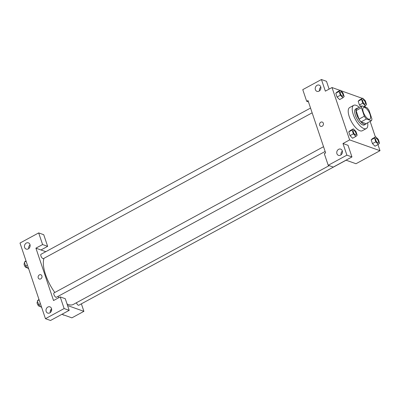 <?xml version="1.0" encoding="UTF-8"?>
<svg xmlns="http://www.w3.org/2000/svg" width="400" height="400" viewBox="0 0 400 400"><rect width="100%" height="100%" fill="white"/><g stroke="black" fill="none" stroke-linecap="round" stroke-linejoin="round"><path stroke-width="0.6" d="M368.64 119.145A6.61 2.615 -118.5 0 1 363.785 113.35A6.61 2.615 -118.5 0 1 363.53 107.52A6.61 2.615 -118.5 0 1 368.98 112.08A6.61 2.615 -118.5 0 1 369.83 119.14A6.61 2.615 -118.5 0 1 368.64 119.145M371.91 118.945L369.04 110.41A8.875 3.51 -118.5 0 0 366.95 107.665L362.005 105.9A8.875 3.51 -118.5 0 0 361.45 107.71L364.325 116.245A8.875 3.51 -118.5 0 0 366.41 118.995L371.36 120.755A8.875 3.51 -118.5 0 0 371.91 118.945M361.45 107.71L356.115 110.605L358.99 119.14L364.325 116.245M366.41 118.995L361.075 121.89L366.025 123.65L371.36 120.755M361.075 121.89A8.875 3.51 -118.5 0 1 358.99 119.14M356.115 110.605A8.875 3.51 -118.5 0 1 356.67 108.795L362.005 105.9M358.01 108.07A9.085 3.595 61.5 0 0 357.015 108.235A9.085 3.595 61.5 0 0 356.71 114.575A9.085 3.595 61.5 0 0 365.68 124.21A9.085 3.595 61.5 0 0 366.365 123.465M365.68 124.21L364.345 124.935A9.085 3.595 -118.5 0 1 362.705 124.945A9.085 3.595 -118.5 0 1 355.375 115.295A9.085 3.595 -118.5 0 1 355.68 108.96L357.015 108.235M367.63 122.775A13.215 5.23 -118.5 0 1 366.315 128.565A13.215 5.23 -118.5 0 1 363.93 128.585A13.215 5.23 -118.5 0 1 354.22 116.995A13.215 5.23 -118.5 0 1 353.71 105.33A13.215 5.23 -118.5 0 1 359.28 107.38M366.315 128.565L362.315 130.735A13.215 5.23 -118.5 0 1 359.925 130.755A13.215 5.23 -118.5 0 1 350.215 119.165A13.215 5.23 -118.5 0 1 349.71 107.5L353.71 105.33M353.375 128.86L350.045 130.67L348.78 131.885L350.055 135.665L352.585 138.235L355.92 136.42L357.18 135.205L355.91 131.425L353.375 128.86L352.115 130.075L353.39 133.855L355.92 136.42M375.77 136.83L372.44 138.64L371.175 139.855L372.45 143.635L374.98 146.205L378.315 144.39L379.575 143.175L378.305 139.395L375.77 136.83L374.51 138.045L375.785 141.825L378.315 144.39M339.6 99.585L342.92 97.785L344.18 96.57L342.91 92.79L340.375 90.225L339.115 91.44L340.385 95.22L342.92 97.785M340.375 90.225L337.04 92.035L335.78 93.25L337.05 97.03L335.78 93.25L337.035 92.03M340.065 90.395L332.02 87.535L349.645 139.9L380 150.7L377.945 144.59M375.4 137.035L370.145 121.415M365.32 107.08L364.94 105.955M362.4 98.4L340.8 90.655M362.77 98.195L359.435 100.005L358.175 101.22L359.445 105L360.92 106.49L359.445 105L362.78 103.19L365.315 105.755L366.575 104.54L365.305 100.76L362.77 98.195L361.51 99.41L362.78 103.19M329.12 89.11L326.495 81.315L321.435 79.515L325.355 91.15L332.02 87.535M320.825 87.13A3.305 2.775 -70.4 0 0 319.51 90.82M319.04 91.135A3.305 2.775 -70.4 0 0 320.9 87.95A3.305 2.775 -70.4 0 0 319.165 85.115A3.305 2.775 -70.4 0 0 315.445 87.295A3.305 2.775 -70.4 0 0 316.95 91.34A3.305 2.775 -70.4 0 0 319.04 91.135M308.47 101.92L306.68 101.28L302.765 89.645L321.435 79.515M349.645 139.9L342.975 143.52L348.035 145.32L351.95 156.955L333.28 167.085L328.22 165.285L324.305 153.65L325.635 152.925L308.015 100.555L306.68 101.28M346.015 160.175L355.99 163.725L380 150.7M342.365 151.135A3.305 2.775 -70.4 0 0 341.05 154.825M340.58 155.14A3.305 2.775 -70.4 0 0 342.44 151.955A3.305 2.775 -70.4 0 0 340.705 149.12A3.305 2.775 -70.4 0 0 336.98 151.3A3.305 2.775 -70.4 0 0 338.49 155.345A3.305 2.775 -70.4 0 0 340.58 155.14M342.975 143.52L346.895 155.155L328.22 165.285M351.95 156.955L346.895 155.155M322.255 122.07A2.27 1.91 -70.4 0 0 320.145 122.77A2.27 1.91 -70.4 0 0 319.66 125.205A2.27 1.91 109.6 0 1 320.145 122.77A2.27 1.91 109.6 0 1 322.255 122.07A2.27 1.91 109.6 0 1 323.29 124.85A2.27 1.91 109.6 0 1 320.73 126.35A2.27 1.91 109.6 0 1 319.66 125.205A2.27 1.91 -70.4 0 0 320.735 126.35M329.18 165.625L73.305 304.44A28.085 11.11 -118.5 0 1 68.23 304.485A28.085 11.11 -118.5 0 1 67.045 303.99M58.97 297.595A28.085 11.11 -118.5 0 1 57.93 296.435M54.81 292.485A28.085 11.11 -118.5 0 1 44.01 258.295M76.4 302.76A2.48 0.98 61.5 0 0 78.345 305.24A2.48 0.98 61.5 0 0 78.79 305.235L346.11 160.21M312.145 112.83L43.395 258.63A2.48 0.98 -118.5 0 1 42.945 258.635A2.48 0.98 -118.5 0 1 41.125 256.46A2.48 0.98 -118.5 0 1 41.03 254.275L310.54 108.06M325.145 151.465L56.395 297.265A2.48 0.98 -118.5 0 1 55.95 297.27A2.48 0.98 -118.5 0 1 54.125 295.095A2.48 0.98 -118.5 0 1 54.03 292.91L323.54 146.7M53.545 300.535L35.92 248.17L42.59 244.55L38.675 232.915L20 243.045L45.455 318.685L64.13 308.555L60.215 296.92L53.545 300.535M67.565 305.525L83.9 311.34L81.375 303.835M45.8 251.685L35.92 248.17M40.735 278.885A2.27 1.91 109.6 0 1 39.3 279.025A2.27 1.91 109.6 0 1 38.265 276.245A2.27 1.91 109.6 0 1 40.825 274.745A2.27 1.91 109.6 0 1 42.015 276.695A2.27 1.91 109.6 0 1 40.735 278.885M28.27 248.88A3.305 2.775 109.6 0 1 26.185 249.08A3.305 2.775 109.6 0 1 24.675 245.035A3.305 2.775 109.6 0 1 28.4 242.855A3.305 2.775 109.6 0 1 30.135 245.69A3.305 2.775 109.6 0 1 28.27 248.88M49.81 312.885A3.305 2.775 109.6 0 1 47.725 313.085A3.305 2.775 109.6 0 1 46.215 309.04A3.305 2.775 109.6 0 1 49.94 306.86A3.305 2.775 109.6 0 1 51.675 309.695A3.305 2.775 109.6 0 1 49.81 312.885M40.825 274.745A2.27 1.91 -70.4 0 0 38.265 276.245A2.27 1.91 -70.4 0 0 39.305 279.025M30.06 244.875A3.305 2.775 -70.4 0 0 28.745 248.565M51.6 308.88A3.305 2.775 -70.4 0 0 50.285 312.57M60.215 296.92L65.27 298.72L69.19 310.355L50.515 320.485L45.455 318.685M69.19 310.355L64.13 308.555M40.98 249.97L47.65 246.35L43.73 234.715L38.675 232.915M47.65 246.35L42.59 244.55M50.55 310.255L51.54 310.61M61.92 314.3L71.895 317.85L83.9 311.34M63.115 314.725L63.54 315.155L63.85 314.99M38.975 299.425L37.34 300.845L38.615 304.625L41.145 307.19L41.52 306.985M37.34 300.845L39.125 299.875M38.615 304.625L40.4 303.655M40.085 306.115L39.725 306.31A2.48 0.98 -118.5 0 1 39.275 306.315A2.48 0.98 -118.5 0 1 37.455 304.14A2.48 0.98 -118.5 0 1 37.36 301.955L37.66 301.79M25.975 260.79L24.34 262.21L25.61 265.985L28.145 268.55L28.515 268.35M24.34 262.21L26.125 261.24M25.61 265.985L27.395 265.02M27.085 267.48L26.72 267.675A2.48 0.98 -118.5 0 1 26.275 267.68A2.48 0.98 -118.5 0 1 24.45 265.505A2.48 0.98 -118.5 0 1 24.355 263.32L24.66 263.155M377.78 142.795A2.48 0.98 -118.5 0 1 375.955 140.62A2.48 0.98 -118.5 0 1 375.86 138.43A2.48 0.98 -118.5 0 1 375.87 138.43A2.48 0.98 -118.5 0 1 377.915 140.14A2.48 0.98 -118.5 0 1 378.235 142.785A2.48 0.98 -118.5 0 1 378.225 142.79A2.48 0.98 -118.5 0 1 377.78 142.795M375.785 141.825L372.45 143.635L371.175 139.855L374.51 138.045M372.45 143.635L374.98 146.2M378.225 142.79L378.235 142.785A2.48 0.98 -118.5 0 1 377.79 142.785A2.48 0.98 -118.5 0 1 375.97 140.615A2.48 0.98 -118.5 0 1 375.875 138.425L375.86 138.43M365.225 104.155L365.235 104.15A2.48 0.98 -118.5 0 1 364.785 104.15A2.48 0.98 -118.5 0 1 362.955 101.985A2.48 0.98 -118.5 0 1 362.86 99.795A2.48 0.98 -118.5 0 1 362.865 99.795A2.48 0.98 -118.5 0 1 364.915 101.5A2.48 0.98 -118.5 0 1 365.235 104.15A2.48 0.98 -118.5 0 1 365.225 104.155A2.48 0.98 -118.5 0 1 364.775 104.155A2.48 0.98 -118.5 0 1 362.965 101.98A2.48 0.98 -118.5 0 1 362.87 99.79L362.86 99.795M359.445 105L358.175 101.22L361.51 99.41M363.84 106.555L365.315 105.755M355.84 134.815L355.83 134.82A2.48 0.98 -118.5 0 1 355.83 134.82A2.48 0.98 -118.5 0 1 355.385 134.825A2.48 0.98 -118.5 0 1 353.56 132.65A2.48 0.98 -118.5 0 1 353.465 130.465A2.48 0.98 -118.5 0 1 353.47 130.46A2.48 0.98 -118.5 0 1 355.52 132.17A2.48 0.98 -118.5 0 1 355.84 134.815A2.48 0.98 -118.5 0 1 355.395 134.82A2.48 0.98 -118.5 0 1 353.575 132.645A2.48 0.98 -118.5 0 1 353.48 130.455L353.465 130.465M353.39 133.855L350.055 135.665L348.78 131.885L352.115 130.075M350.055 135.665L352.585 138.23M342.84 96.18L342.83 96.185A2.48 0.98 -118.5 0 1 342.83 96.185A2.48 0.98 -118.5 0 1 342.38 96.19A2.48 0.98 -118.5 0 1 340.56 94.015A2.48 0.98 -118.5 0 1 340.465 91.83A2.48 0.98 -118.5 0 1 340.47 91.825A2.48 0.98 -118.5 0 1 342.52 93.535A2.48 0.98 -118.5 0 1 342.84 96.18A2.48 0.98 -118.5 0 1 342.39 96.18A2.48 0.98 -118.5 0 1 340.57 94.01A2.48 0.98 -118.5 0 1 340.475 91.82L340.475 91.82M335.78 93.25L339.115 91.44M339.585 99.595L337.05 97.03L340.385 95.22"/></g></svg>
